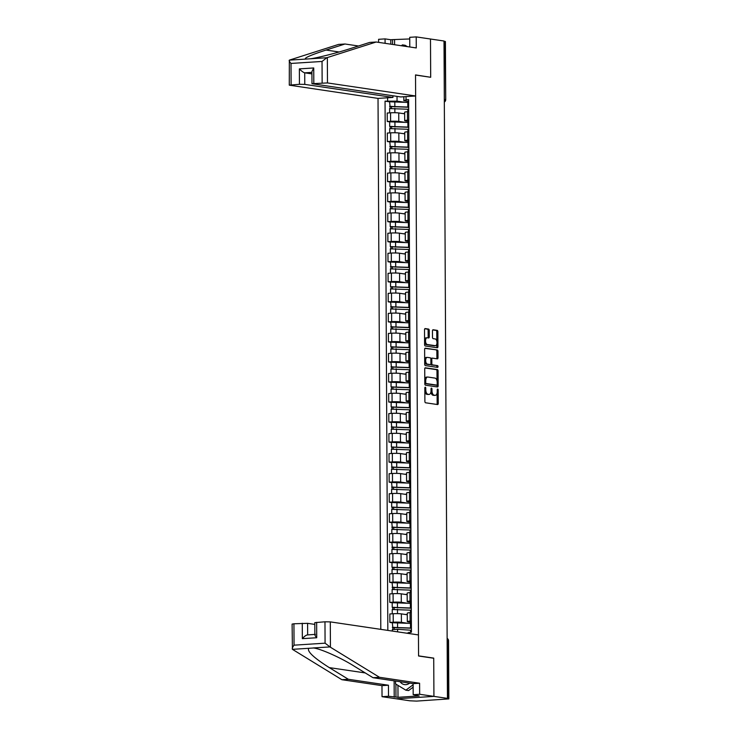 <?xml version="1.0" encoding="UTF-8"?>
<svg xmlns="http://www.w3.org/2000/svg" width="738" height="738" viewBox="0 0 738 738"><rect width="100%" height="100%" fill="white"/><g stroke="black" fill="none" stroke-linecap="round" stroke-linejoin="round"><path stroke-width="1.11" d="M425.291 387.21A0.886 0.461 86.3 0 0 424.83 388.022L424.894 401.417A1.264 0.664 86.3 0 0 425.577 402.782L437.579 404.553A1.264 0.664 86.3 0 0 437.652 404.562A1.264 0.664 86.3 0 0 438.243 403.391L438.169 389.996A0.886 0.461 86.3 0 0 437.237 389.858L437.247 391.592A4.05 2.122 86.3 0 1 435.374 395.319A4.05 2.122 86.3 0 1 435.134 395.31L434.129 395.162A4.05 2.122 86.3 0 1 431.979 390.817L431.97 389.083A0.886 0.461 86.3 0 0 431.029 388.944L431.038 390.679A4.05 2.122 86.3 0 1 429.165 394.406A4.05 2.122 86.3 0 1 428.926 394.396L427.929 394.249A4.05 2.122 86.3 0 1 425.771 389.895L425.761 388.16A0.886 0.461 86.3 0 0 425.291 387.21M429.23 330.44A1.264 0.664 86.3 0 0 428.557 329.083L425.18 328.585A1.264 0.664 86.3 0 0 425.106 328.585A1.264 0.664 86.3 0 0 424.525 329.748L424.599 344.618A1.264 0.664 86.3 0 0 425.272 345.984L437.283 347.764A1.264 0.664 86.3 0 0 437.357 347.764A1.264 0.664 86.3 0 0 437.948 346.602L437.865 331.722A1.264 0.664 86.3 0 0 437.191 330.366L433.123 329.757A1.264 0.664 86.3 0 0 433.049 329.757A1.264 0.664 86.3 0 0 432.459 330.919L432.496 337.284A1.264 0.664 86.3 0 0 433.169 338.65L435.189 338.945A3.386 1.771 86.3 0 1 436.988 342.395A3.386 1.771 86.3 0 1 435.42 345.698A3.386 1.771 86.3 0 1 435.226 345.688L427.32 344.517A3.386 1.771 86.3 0 1 425.522 341.076A3.386 1.771 86.3 0 1 427.081 337.764A3.386 1.771 86.3 0 1 427.284 337.773L428.603 337.967A1.264 0.664 86.3 0 0 428.677 337.976A1.264 0.664 86.3 0 0 429.258 336.805L429.23 330.44L428.132 330.513A1.264 0.664 86.3 0 0 427.459 329.157L424.802 328.761M397.948 685.362L398.003 697.299L419.175 695.952L413.179 694.689L413.123 683.646L373.022 677.705L353.963 666.027C340.762 657.715 320.643 648.739 313.521 647.992L292.423 649.339L292.1 624.099L293.936 623.776L294.047 645.169C292.497 647.189 291.953 648.582 292.423 649.339L341.869 679.698L381.98 685.639L382.035 696.681L396.306 698.794L433.926 696.386L433.723 658.111L418.566 655.87L415.522 75.045L430.688 77.287L430.485 39.013L444.008 41.014L447.449 698.388L446.352 698.462L448.464 698.775L448.16 640.584A2.583 2.186 -81.6 0 0 447.136 638.49M447.145 640.436L448.547 640.713L448.852 698.895L416.592 701.1L409.83 700.796L396.306 698.794L433.926 696.386L447.449 698.388M425.392 367.792A1.264 0.664 86.3 0 0 425.319 367.792A1.264 0.664 86.3 0 0 424.728 368.954L424.811 383.834A1.264 0.664 86.3 0 0 425.485 385.19L437.486 386.97A1.264 0.664 86.3 0 0 437.56 386.97A1.264 0.664 86.3 0 0 438.151 385.808L438.068 370.928A1.264 0.664 86.3 0 0 437.394 369.572L425.245 367.801M424.701 364.231L424.627 349.351A1.264 0.664 86.3 0 1 425.208 348.188A1.264 0.664 86.3 0 1 425.291 348.188L437.293 349.969A1.264 0.664 86.3 0 1 437.966 351.325L438.003 357.69A1.264 0.664 86.3 0 1 437.413 358.862A1.264 0.664 86.3 0 1 437.339 358.853L432.468 358.133A1.264 0.664 86.3 0 0 432.394 358.133A1.264 0.664 86.3 0 0 431.813 359.295L431.831 363.52A1.264 0.664 86.3 0 0 432.505 364.876L437.579 365.633A0.886 0.461 86.3 0 1 437.588 367.395L425.374 365.587A1.264 0.664 86.3 0 1 424.701 364.231M304.776 84.39L299.444 84.298L299.37 68.883C301.491 71.097 303.272 72.416 304.72 72.831L304.776 84.39L392.93 97.434L378.022 98.394L380.799 629.357M444.008 41.245L445.401 41.522L445.715 99.713L445.023 41.393M411.37 622.392L408.206 621.922A5.932 0.563 -0.3 0 1 407.311 621.627A5.932 0.563 -0.3 0 1 410.125 621.138L411.361 621.055M407.275 614.754L401.361 613.878A5.932 0.563 179.7 0 0 393.188 613.739L393.234 622.217A5.932 0.563 -0.3 0 1 401.407 622.355L406.5 623.112M393.234 622.217L389.885 622.429L392.302 622.789M411.315 612.577L410.079 612.66A5.932 0.563 179.7 0 0 407.275 613.149L407.311 621.627M393.188 613.739L389.849 613.951L389.885 622.429M411.269 602.356L408.096 601.885A5.932 0.563 -0.3 0 1 407.21 601.59A5.932 0.563 -0.3 0 1 410.014 601.101L411.26 601.018M392.201 602.752L389.784 602.393L393.133 602.18A5.932 0.563 -0.3 0 1 401.297 602.319L406.389 603.075M411.214 592.54L409.977 592.623A5.932 0.563 179.7 0 0 407.164 593.112L407.21 601.59M407.173 594.717L401.26 593.841A5.932 0.563 179.7 0 0 393.086 593.703L389.738 593.915L389.784 602.393M411.158 582.319L407.994 581.848A5.932 0.563 -0.3 0 1 407.108 581.553A5.932 0.563 -0.3 0 1 409.913 581.064L411.158 580.981M392.09 582.716L389.682 582.356L393.022 582.144A5.932 0.563 -0.3 0 1 401.195 582.282L406.287 583.038M411.112 572.504L409.867 572.587A5.932 0.563 179.7 0 0 407.062 573.075L407.108 581.553M407.072 574.681L401.149 573.804A5.932 0.563 179.7 0 0 392.976 573.666L389.636 573.878L389.682 582.356M411.057 562.282L407.893 561.812A5.932 0.563 -0.3 0 1 406.998 561.517A5.932 0.563 -0.3 0 1 409.811 561.028L411.048 560.945M391.989 562.679L389.572 562.319L392.92 562.107A5.932 0.563 -0.3 0 1 401.094 562.245L406.186 563.002M411.001 552.467L409.765 552.55A5.932 0.563 179.7 0 0 406.952 553.039L406.998 561.517M406.961 554.644L401.048 553.768A5.932 0.563 179.7 0 0 392.874 553.629L389.526 553.841L389.572 562.319M410.955 542.245L407.782 541.775A5.932 0.563 -0.3 0 1 406.896 541.48A5.932 0.563 -0.3 0 1 409.701 540.991L410.946 540.908M391.878 542.642L389.47 542.282L392.81 542.07A5.932 0.563 -0.3 0 1 400.983 542.209L406.075 542.965M410.9 532.43L409.655 532.513A5.932 0.563 179.7 0 0 406.85 533.002L406.896 541.48M406.859 534.607L400.937 533.731A5.932 0.563 179.7 0 0 392.773 533.592L389.424 533.805L389.47 542.282M410.845 522.2L407.68 521.738A5.932 0.563 -0.3 0 1 406.786 521.443A5.932 0.563 -0.3 0 1 409.599 520.945L410.835 520.871M391.777 522.605L389.36 522.246L392.708 522.034A5.932 0.563 -0.3 0 1 400.882 522.172L405.974 522.928M410.798 512.393L409.553 512.476A5.932 0.563 179.7 0 0 406.749 512.965L406.786 521.443M406.758 514.57L400.835 513.694A5.932 0.563 179.7 0 0 392.662 513.556L389.323 513.768L389.36 522.246M410.743 502.163L407.579 501.702A5.932 0.563 -0.3 0 1 406.684 501.406A5.932 0.563 -0.3 0 1 409.498 500.908L410.734 500.834M391.675 502.569L389.258 502.209L392.607 501.997A5.932 0.563 -0.3 0 1 400.78 502.135L405.863 502.892M410.688 492.357L409.452 492.43A5.932 0.563 179.7 0 0 406.638 492.929L406.684 501.406M406.647 494.534L400.734 493.657A5.932 0.563 179.7 0 0 392.561 493.519L389.212 493.731L389.258 502.209M410.632 482.126L407.468 481.665A5.932 0.563 -0.3 0 1 406.583 481.37A5.932 0.563 -0.3 0 1 409.387 480.872L410.632 480.798M391.564 482.532L389.157 482.172L392.496 481.96A5.932 0.563 -0.3 0 1 400.669 482.099L405.762 482.846M410.586 472.32L409.341 472.394A5.932 0.563 179.7 0 0 406.537 472.892L406.583 481.37M406.546 474.497L400.623 473.621A5.932 0.563 179.7 0 0 392.459 473.482L389.111 473.695L389.157 482.172M410.531 462.089L407.367 461.628A5.932 0.563 -0.3 0 1 406.472 461.333A5.932 0.563 -0.3 0 1 409.286 460.835L410.522 460.761M391.463 462.486L389.046 462.136L392.395 461.923A5.932 0.563 -0.3 0 1 400.568 462.062L405.66 462.809M410.476 452.283L409.239 452.357A5.932 0.563 179.7 0 0 406.435 452.855L406.472 461.333M406.435 454.46L400.522 453.584A5.932 0.563 179.7 0 0 392.348 453.446L389.009 453.658L389.046 462.136M410.429 442.053L407.256 441.582A5.932 0.563 -0.3 0 1 406.37 441.296A5.932 0.563 -0.3 0 1 409.175 440.798L410.42 440.724M391.361 442.449L388.944 442.099L392.293 441.887A5.932 0.563 -0.3 0 1 400.457 442.025L405.549 442.772M410.374 432.247L409.138 432.32A5.932 0.563 179.7 0 0 406.324 432.819L406.37 441.296M406.334 434.424L400.42 433.547A5.932 0.563 179.7 0 0 392.247 433.409L388.898 433.621L388.944 442.099M410.319 422.016L407.155 421.546A5.932 0.563 -0.3 0 1 406.269 421.26A5.932 0.563 -0.3 0 1 409.073 420.761L410.319 420.688M391.251 422.413L388.843 422.062L392.182 421.841A5.932 0.563 -0.3 0 1 400.356 421.988L405.448 422.736M410.273 412.21L409.027 412.284A5.932 0.563 179.7 0 0 406.223 412.782L406.269 421.26M406.232 414.387L400.31 413.511A5.932 0.563 179.7 0 0 392.136 413.372L388.797 413.584L388.843 422.062M410.217 401.979L407.053 401.509A5.932 0.563 -0.3 0 1 406.158 401.223A5.932 0.563 -0.3 0 1 408.972 400.725L410.208 400.651M391.149 402.376L388.732 402.026L392.081 401.804A5.932 0.563 -0.3 0 1 400.254 401.952L405.346 402.699M410.162 392.173L408.926 392.247A5.932 0.563 179.7 0 0 406.112 392.745L406.158 401.223M406.121 394.35L400.208 393.474A5.932 0.563 179.7 0 0 392.035 393.326L388.686 393.548L388.732 402.026M410.116 381.943L406.942 381.472A5.932 0.563 -0.3 0 1 406.057 381.186A5.932 0.563 -0.3 0 1 408.861 380.688L410.107 380.614M391.039 382.339L388.631 381.989L391.97 381.767A5.932 0.563 -0.3 0 1 400.144 381.906L405.236 382.662M410.06 372.136L408.824 372.21A5.932 0.563 179.7 0 0 406.011 372.708L406.057 381.186M406.02 374.304L400.097 373.437A5.932 0.563 179.7 0 0 391.933 373.29L388.585 373.511L388.631 381.989M410.005 361.906L406.841 361.435A5.932 0.563 -0.3 0 1 405.946 361.15A5.932 0.563 -0.3 0 1 408.76 360.651L409.996 360.568M390.937 362.303L388.529 361.952L391.869 361.731A5.932 0.563 -0.3 0 1 400.042 361.869L405.134 362.626M409.959 352.1L408.714 352.174A5.932 0.563 179.7 0 0 405.909 352.672L405.946 361.15M405.918 354.268L399.996 353.391A5.932 0.563 179.7 0 0 391.823 353.253L388.483 353.474L388.529 361.952M409.904 341.869L406.739 341.399A5.932 0.563 -0.3 0 1 405.845 341.113A5.932 0.563 -0.3 0 1 408.658 340.615L409.894 340.532M390.836 342.266L388.419 341.906L391.767 341.694A5.932 0.563 -0.3 0 1 399.941 341.832L405.024 342.589M409.848 332.054L408.612 332.137A5.932 0.563 179.7 0 0 405.799 332.635L405.845 341.113M405.808 334.231L399.895 333.355A5.932 0.563 179.7 0 0 391.721 333.216L388.373 333.438L388.419 341.906M409.793 321.833L406.629 321.362A5.932 0.563 -0.3 0 1 405.743 321.067A5.932 0.563 -0.3 0 1 408.548 320.578L409.793 320.495M390.725 322.229L388.317 321.869L391.657 321.657A5.932 0.563 -0.3 0 1 399.83 321.796L404.922 322.552M409.747 312.017L408.501 312.1A5.932 0.563 179.7 0 0 405.697 312.598L405.743 321.067M405.706 314.194L399.784 313.318A5.932 0.563 179.7 0 0 391.62 313.18L388.271 313.392L388.317 321.869M409.691 301.796L406.527 301.325A5.932 0.563 -0.3 0 1 405.632 301.03A5.932 0.563 -0.3 0 1 408.446 300.541L409.682 300.458M390.623 302.193L388.206 301.833L391.555 301.621A5.932 0.563 -0.3 0 1 399.728 301.759L404.821 302.515M409.636 291.98L408.4 292.064A5.932 0.563 179.7 0 0 405.596 292.552L405.632 301.03M405.596 294.158L399.682 293.281A5.932 0.563 179.7 0 0 391.509 293.143L388.17 293.355L388.206 301.833M409.59 281.759L406.426 281.289A5.932 0.563 -0.3 0 1 405.531 280.994A5.932 0.563 -0.3 0 1 408.335 280.505L409.581 280.422M390.522 282.156L388.105 281.796L391.454 281.584A5.932 0.563 -0.3 0 1 399.618 281.722L404.71 282.479M409.535 271.944L408.298 272.027A5.932 0.563 179.7 0 0 405.485 272.516L405.531 280.994M405.494 274.121L399.581 273.244A5.932 0.563 179.7 0 0 391.408 273.106L388.059 273.318L388.105 281.796M409.479 261.722L406.315 261.252A5.932 0.563 -0.3 0 1 405.43 260.957A5.932 0.563 -0.3 0 1 408.234 260.468L409.479 260.385M390.411 262.119L388.004 261.759L391.343 261.547A5.932 0.563 -0.3 0 1 399.516 261.686L404.608 262.442M409.433 251.907L408.188 251.99A5.932 0.563 179.7 0 0 405.383 252.479L405.43 260.957M405.393 254.084L399.47 253.208A5.932 0.563 179.7 0 0 391.297 253.069L387.957 253.282L388.004 261.759M409.378 241.686L406.214 241.215A5.932 0.563 -0.3 0 1 405.319 240.92A5.932 0.563 -0.3 0 1 408.132 240.431L409.369 240.348M390.31 242.082L387.893 241.723L391.241 241.511A5.932 0.563 -0.3 0 1 399.415 241.649L404.507 242.405M409.322 231.87L408.086 231.953A5.932 0.563 179.7 0 0 405.273 232.442L405.319 240.92M405.282 234.047L399.369 233.171A5.932 0.563 179.7 0 0 391.195 233.033L387.847 233.245L387.893 241.723M409.276 221.649L406.103 221.179A5.932 0.563 -0.3 0 1 405.217 220.883A5.932 0.563 -0.3 0 1 408.022 220.394L409.267 220.311M390.199 222.046L387.791 221.686L391.131 221.474A5.932 0.563 -0.3 0 1 399.304 221.612L404.396 222.369M409.221 211.834L407.985 211.917A5.932 0.563 179.7 0 0 405.171 212.406L405.217 220.883M405.18 214.011L399.258 213.134A5.932 0.563 179.7 0 0 391.094 212.996L387.745 213.208L387.791 221.686M409.166 201.612L406.001 201.142A5.932 0.563 -0.3 0 1 405.116 200.847A5.932 0.563 -0.3 0 1 407.92 200.358L409.156 200.275M390.098 202.009L387.69 201.649L391.029 201.437A5.932 0.563 -0.3 0 1 399.203 201.575L404.295 202.332M409.12 191.797L407.874 191.88A5.932 0.563 179.7 0 0 405.07 192.369L405.116 200.847M405.079 193.974L399.157 193.098A5.932 0.563 179.7 0 0 390.983 192.959L387.644 193.172L387.69 201.649M409.064 181.576L405.9 181.105A5.932 0.563 -0.3 0 1 405.005 180.81A5.932 0.563 -0.3 0 1 407.819 180.321L409.055 180.238M389.996 181.972L387.579 181.613L390.928 181.4A5.932 0.563 -0.3 0 1 399.101 181.539L404.184 182.295M409.009 171.76L407.773 171.843A5.932 0.563 179.7 0 0 404.959 172.332L405.005 180.81M404.968 173.937L399.055 173.061A5.932 0.563 179.7 0 0 390.882 172.923L387.533 173.135L387.579 181.613M408.953 161.53L405.789 161.069A5.932 0.563 -0.3 0 1 404.904 160.773A5.932 0.563 -0.3 0 1 407.708 160.284L408.953 160.201M389.885 161.936L387.478 161.576L390.817 161.364A5.932 0.563 -0.3 0 1 398.99 161.502L404.083 162.259M408.907 151.724L407.662 151.807A5.932 0.563 179.7 0 0 404.858 152.296L404.904 160.773M404.867 153.901L398.944 153.024A5.932 0.563 179.7 0 0 390.78 152.886L387.432 153.098L387.478 161.576M408.852 141.493L405.688 141.032A5.932 0.563 -0.3 0 1 404.793 140.737A5.932 0.563 -0.3 0 1 407.607 140.238L408.843 140.165M389.784 141.899L387.367 141.539L390.716 141.327A5.932 0.563 -0.3 0 1 398.889 141.465L403.981 142.222M408.797 131.687L407.56 131.77A5.932 0.563 179.7 0 0 404.756 132.259L404.793 140.737M404.756 133.864L398.843 132.988A5.932 0.563 179.7 0 0 390.67 132.849L387.33 133.061L387.367 141.539M408.751 121.456L405.586 120.995A5.932 0.563 -0.3 0 1 404.692 120.7A5.932 0.563 -0.3 0 1 407.496 120.202L408.741 120.128M389.682 121.862L387.266 121.502L390.614 121.29A5.932 0.563 -0.3 0 1 398.778 121.429L403.87 122.176M408.695 111.65L407.459 111.724A5.932 0.563 179.7 0 0 404.645 112.222L404.692 120.7M404.655 113.827L398.741 112.951A5.932 0.563 179.7 0 0 390.568 112.813L387.219 113.025L387.266 121.502M397.026 96.392L397.044 101.152L385.051 101.152L387.828 630.4M387.635 100.986L387.616 97.776M406.038 96.595L406.057 99.805L403.843 100.709L403.824 96.733M406.739 633.195L411.426 632.171L408.631 99.639L406.057 99.805M408.843 632.337L408.852 633.508M433.723 658.111L433.123 658.148M408.64 101.42L403.843 100.709M397.044 101.152L403.769 102.139M389.572 101.826L385.051 101.152M424.848 391.537A4.05 2.122 86.3 0 0 426.832 394.313L427.929 394.249M428.308 394.433A4.05 2.122 86.3 0 1 428.068 394.479A4.05 2.122 86.3 0 1 427.828 394.461L426.832 394.313M430.946 391.878A4.05 2.122 86.3 0 0 433.04 395.236L434.129 395.162M434.507 395.356A4.05 2.122 86.3 0 1 434.276 395.393A4.05 2.122 86.3 0 1 434.036 395.384L433.04 395.236M436.868 404.452A1.264 0.664 86.3 0 0 437.145 403.465L437.09 393.123M437.025 380.882L436.979 371.002A1.264 0.664 86.3 0 0 436.306 369.646L425.005 367.967M436.776 386.86A1.264 0.664 86.3 0 0 437.053 385.882L437.053 384.932M425.734 382.588A0.886 0.461 86.3 0 0 426.204 383.539L436.748 385.098A0.886 0.461 86.3 0 0 437.21 384.286L437.2 382.45A4.05 2.122 86.3 0 0 435.042 378.105L427.837 377.035A4.05 2.122 86.3 0 0 427.597 377.026A4.05 2.122 86.3 0 0 425.725 380.753L425.734 382.588L424.802 382.644M424.802 383.354A0.886 0.461 86.3 0 0 425.106 383.603L426.204 383.539M435.752 385.162A0.886 0.461 86.3 0 1 435.651 385.162L425.106 383.603M426.739 377.109A4.05 2.122 86.3 0 0 426.499 377.1A4.05 2.122 86.3 0 0 424.784 379.304M424.904 348.364L437.293 349.969M436.628 358.751A1.264 0.664 86.3 0 0 436.905 357.764L436.868 351.399A1.264 0.664 86.3 0 0 436.195 350.033M432.32 358.142L431.379 358.207A1.264 0.664 86.3 0 0 431.296 358.198A1.264 0.664 86.3 0 0 430.826 358.677M430.789 364.074A1.264 0.664 86.3 0 0 431.407 364.95L437.579 365.633M436.804 367.275A0.886 0.461 86.3 0 0 436.481 365.697M427.422 357.386A3.386 1.771 86.3 0 0 427.219 357.376A3.386 1.771 86.3 0 0 425.651 360.679A3.386 1.771 86.3 0 0 427.45 364.129L430.236 364.544A1.264 0.664 86.3 0 0 430.309 364.544A1.264 0.664 86.3 0 0 430.9 363.382L430.881 359.157A1.264 0.664 86.3 0 0 430.208 357.801L427.422 357.386M426.324 357.46A3.386 1.771 86.3 0 0 426.121 357.45A3.386 1.771 86.3 0 0 424.682 359.314M424.691 361.851A3.386 1.771 86.3 0 0 426.361 364.203L427.45 364.129M429.285 364.6A1.264 0.664 86.3 0 1 429.221 364.618A1.264 0.664 86.3 0 1 429.138 364.609L426.361 364.203M427.892 337.866A1.264 0.664 86.3 0 0 428.16 336.879L428.132 330.513M426.186 337.847A3.386 1.771 86.3 0 0 425.983 337.838A3.386 1.771 86.3 0 0 424.571 339.563M424.59 342.395A3.386 1.771 86.3 0 0 426.223 344.591L427.32 344.517M434.525 345.735A3.386 1.771 86.3 0 1 434.322 345.771A3.386 1.771 86.3 0 1 434.129 345.762L426.223 344.591M436.822 341.15L436.767 331.796A1.264 0.664 86.3 0 0 436.093 330.43L432.736 329.932M436.573 347.653A1.264 0.664 86.3 0 0 436.85 346.666L436.831 343.973M411.398 628.785L411.407 628.785A6.061 0.572 179.7 0 0 411.407 628.776L411.389 628.389A6.061 0.572 179.7 0 0 409.479 628.149L392.81 627.521L392.302 622.743L410.503 623.398A7.74 0.738 179.7 0 1 411.38 623.472M411.398 628.093A7.74 0.738 179.7 0 0 410.531 628.02L392.33 627.365M394.249 629.256L394.23 627.282M411.407 630.27A7.74 0.738 179.7 0 0 410.54 630.206L397.579 629.283L392.339 629.551L392.348 631.064M392.819 629.385L392.81 627.521M411.287 608.749L411.297 608.749A6.061 0.572 179.7 0 0 411.297 608.739L411.287 608.352A6.061 0.572 179.7 0 0 409.378 608.112L392.708 607.485L392.219 607.328L392.201 602.706L410.402 603.361A7.74 0.738 179.7 0 1 411.269 603.426M411.297 608.057A7.74 0.738 179.7 0 0 410.42 607.983L392.219 607.328M394.138 609.219L394.129 607.245M411.306 610.234A7.74 0.738 179.7 0 0 410.439 610.169L392.229 609.514L392.256 613.804M407.275 614.56L404.784 614.385M392.717 609.348L392.708 607.485M411.186 588.712L411.195 588.712A6.061 0.572 179.7 0 0 411.195 588.703L411.186 588.315A6.061 0.572 179.7 0 0 409.267 588.075L392.598 587.448L392.09 582.669L410.291 583.324A7.74 0.738 179.7 0 1 411.167 583.389M411.186 588.02A7.74 0.738 179.7 0 0 410.319 587.946L392.118 587.291M394.037 589.182L394.027 587.208M411.204 590.197A7.74 0.738 179.7 0 0 410.328 590.123L392.127 589.477L392.146 593.758M407.173 594.524L404.682 594.348M392.607 589.311L392.598 587.448M330.43 647.235L325.08 643.176L324.969 621.793L330.301 621.885L330.43 647.235L379.489 677.29L419.59 683.231L419.654 694.274L433.926 696.386L433.723 658.241L418.566 655.999L418.455 634.929L330.301 621.885M373.022 677.705L379.489 677.29M413.179 694.689L419.654 694.274M413.123 683.646L419.59 683.231M293.936 623.776L307.598 623.333L307.663 634.874M314.812 624.403L307.598 623.333M398.003 697.299L388.502 696.266L382.035 696.681M381.98 685.639L388.446 685.224L388.502 696.266M341.869 679.698L348.345 679.283L388.446 685.224M308.752 648.296C306.87 651.313 313.724 657.752 329.286 667.613L348.345 679.283M314.868 634.781L314.803 622.651L324.969 621.793M394.212 697.115L394.129 680.833M329.849 646.94L313.253 647.946M395.9 684.117L395.965 697.004M316.639 622.328L316.722 637.743L302.349 638.656C304.453 636.23 306.224 634.975 307.663 634.901L314.868 634.412M316.722 637.743C314.849 635.566 314.425 634.449 315.449 634.394M358.493 45.996L345.015 44.003L338.548 44.418L289.342 60.138L289.278 85.156L378.022 98.394M345.015 44.003L326.048 50.055C310.56 55.11 303.77 58.127 305.661 59.095L305.772 59.105M390.799 44.179L390.771 39.741L385.061 38.893L385.088 43.33M385.061 38.893L378.594 39.308L378.603 42.37M415.632 95.986L327.478 82.933L311.98 83.698L400.716 96.936L415.632 95.986L415.522 74.916L430.079 77.195M409.747 38.957L392.524 39.631L392.551 44.437M322.146 82.84L322.036 61.457L326.768 57.739L376.168 42.011L416.269 47.942L416.214 36.9L409.738 37.315L409.793 46.983M416.214 36.9L430.485 39.013L430.678 77.158M390.771 39.741L392.524 39.631M376.168 42.011L369.692 42.426L350.725 48.477C337.598 52.749 317.552 57.878 310.44 58.782L326.768 57.739M299.444 84.298L289.278 85.156M392.92 95.783L392.93 97.434M311.925 72.37L304.72 72.831L311.934 73.892M322.036 61.457L291.003 63.44C289.425 61.651 288.872 60.544 289.342 60.138L310.44 58.782M394.562 39.926L394.59 44.741M311.98 83.698L311.916 71.558L313.733 67.961L313.816 83.376M400.107 681.718A8.386 7.103 -81.6 0 0 405.808 684.661A8.386 7.103 -81.6 0 0 409.618 683.12M413.142 687.179L408.557 690.583L405.845 690.178L395.55 683.905L395.531 681.036M413.132 684.772L405.845 690.178M401.324 45.738L402.459 44.889L405.18 45.295L407.376 46.632M402.459 44.889L404.655 46.226M411.084 568.675L411.094 568.675A6.061 0.572 179.7 0 1 411.084 568.675L411.075 568.278A6.061 0.572 179.7 0 0 409.166 568.039L392.496 567.411L392.007 567.254L391.989 562.633L410.19 563.279A7.74 0.738 179.7 0 1 411.057 563.352M411.084 567.983A7.74 0.738 179.7 0 0 410.217 567.909L392.007 567.254M393.926 569.146L393.917 567.171M411.094 570.16A7.74 0.738 179.7 0 0 410.227 570.087L392.026 569.441L392.044 573.721M407.072 574.487L404.581 574.312M392.505 569.275L392.496 567.411M410.974 548.629L410.983 548.629A6.061 0.572 179.7 0 0 410.983 548.629L410.974 548.242A6.061 0.572 179.7 0 0 409.064 548.002L392.385 547.375L391.878 542.596L410.088 543.242A7.74 0.738 179.7 0 1 410.955 543.316M410.983 547.947A7.74 0.738 179.7 0 0 410.107 547.873L391.906 547.218M393.824 549.109L393.815 547.126M410.992 550.124A7.74 0.738 179.7 0 0 410.116 550.05L391.915 549.404L391.943 553.685M406.961 554.45L404.47 554.275M392.404 549.238L392.385 547.375M410.872 528.592L410.881 528.592A6.061 0.572 179.7 0 0 410.881 528.592L410.872 528.205A6.061 0.572 179.7 0 0 408.953 527.965L392.284 527.338L391.777 522.559L409.977 523.205A7.74 0.738 179.7 0 1 410.854 523.279M410.872 527.91A7.74 0.738 179.7 0 0 410.005 527.836L391.804 527.181M393.723 529.072L393.714 527.089M410.891 530.087A7.74 0.738 179.7 0 0 410.014 530.013L391.813 529.367L391.832 533.648M406.859 534.413L404.369 534.238M392.293 529.201L392.284 527.338M410.771 508.168A6.061 0.572 179.7 0 0 408.852 507.928L392.182 507.301L391.694 507.144L391.675 502.523L409.876 503.168A7.74 0.738 179.7 0 1 410.743 503.242M410.771 507.864A7.74 0.738 179.7 0 0 409.894 507.799L391.694 507.144M393.612 509.035L393.603 507.052M410.78 510.05A7.74 0.738 179.7 0 0 409.913 509.976L391.712 509.331L391.73 513.611M406.749 514.377L404.267 514.202M392.192 509.165L392.182 507.301M410.66 488.519L410.669 488.519A6.061 0.572 179.7 0 0 410.669 488.519L410.66 488.132A6.061 0.572 179.7 0 0 408.741 487.892L392.072 487.265L391.564 482.486L409.765 483.132A7.74 0.738 179.7 0 1 410.642 483.205M410.669 487.827A7.74 0.738 179.7 0 0 409.793 487.753L391.592 487.108M393.511 488.999L393.502 487.015M410.679 490.014A7.74 0.738 179.7 0 0 409.802 489.94L391.601 489.285L391.629 493.574M406.647 494.34L404.156 494.165M392.081 489.128L392.072 487.265M410.559 468.482L410.568 468.482A6.061 0.572 179.7 0 0 410.568 468.482L410.549 468.095A6.061 0.572 179.7 0 0 408.64 467.846L391.97 467.228L391.463 462.44L409.664 463.095A7.74 0.738 179.7 0 1 410.54 463.169M410.559 467.791A7.74 0.738 179.7 0 0 409.691 467.717L391.491 467.071M393.409 468.962L393.391 466.979M410.568 469.977A7.74 0.738 179.7 0 0 409.701 469.903L391.5 469.248L391.518 473.538M406.546 474.303L404.055 474.128M391.979 469.091L391.97 467.228M410.448 448.446L410.457 448.446A6.061 0.572 179.7 0 0 410.457 448.446L410.448 448.058A6.061 0.572 179.7 0 0 408.538 447.809L391.869 447.191L391.38 447.034L391.361 442.403L409.562 443.058A7.74 0.738 179.7 0 1 410.429 443.132M410.457 447.754A7.74 0.738 179.7 0 0 409.581 447.68L391.38 447.034M393.299 448.925L393.289 446.942M410.466 449.94A7.74 0.738 179.7 0 0 409.599 449.866L391.389 449.211L391.417 453.501M406.435 454.267L403.944 454.091M391.878 449.055L391.869 447.191M410.356 428.022A6.061 0.572 179.7 0 0 408.428 427.772L391.758 427.154L391.251 422.367L409.452 423.022A7.74 0.738 179.7 0 1 410.328 423.095M410.356 427.717A7.74 0.738 179.7 0 0 409.479 427.643L391.278 426.998M393.197 428.889L393.188 426.905M410.365 429.903A7.74 0.738 179.7 0 0 409.489 429.83L391.288 429.175L391.306 433.464M406.334 434.23L403.843 434.055M391.767 429.018L391.758 427.154M410.245 408.372L410.254 408.372A6.061 0.572 179.7 0 0 410.254 408.372L410.236 407.985A6.061 0.572 179.7 0 0 408.326 407.736L391.657 407.118L391.168 406.961L391.149 402.33L409.35 402.985A7.74 0.738 179.7 0 1 410.227 403.059M410.245 407.68A7.74 0.738 179.7 0 0 409.378 407.607L391.168 406.961M393.086 408.852L393.077 406.869M410.254 409.867A7.74 0.738 179.7 0 0 409.387 409.793L391.186 409.138L391.205 413.428M406.232 414.193L403.741 414.018M391.666 408.981L391.657 407.118M410.134 388.336L410.144 388.336A6.061 0.572 179.7 0 0 410.144 388.336L410.134 387.948A6.061 0.572 179.7 0 0 408.225 387.699L391.555 387.081L391.066 386.924L391.039 382.293L409.249 382.948A7.74 0.738 179.7 0 1 410.116 383.022M410.144 387.644A7.74 0.738 179.7 0 0 409.267 387.57L391.066 386.924M392.985 388.815L392.976 386.832M410.153 389.83A7.74 0.738 179.7 0 0 409.276 389.756L391.075 389.101L391.103 393.391M406.121 394.157L403.631 393.981M391.564 388.935L391.555 387.081M410.033 368.299L410.042 368.299A6.061 0.572 179.7 0 0 410.042 368.299L410.033 367.911A6.061 0.572 179.7 0 0 408.114 367.662L391.444 367.044L390.937 362.257L409.138 362.911A7.74 0.738 179.7 0 1 410.014 362.985M410.033 367.607A7.74 0.738 179.7 0 0 409.166 367.533L390.965 366.878M392.884 368.779L392.874 366.795M410.051 369.793A7.74 0.738 179.7 0 0 409.175 369.72L390.974 369.065L390.992 373.354M406.02 374.12L403.529 373.945M391.454 368.899L391.444 367.044M409.922 348.262L409.931 348.262A6.061 0.572 179.7 0 0 409.931 348.262L409.922 347.875A6.061 0.572 179.7 0 0 408.013 347.626L391.343 347.008L390.854 346.842L390.836 342.22L409.036 342.875A7.74 0.738 179.7 0 1 409.904 342.949M409.931 347.57A7.74 0.738 179.7 0 0 409.055 347.497L390.854 346.842M392.773 348.742L392.764 346.759M409.941 349.757A7.74 0.738 179.7 0 0 409.073 349.683L390.872 349.028L390.891 353.317M405.909 354.083L403.428 353.899M391.352 348.862L391.343 347.008M409.821 328.226L409.83 328.226A6.061 0.572 179.7 0 0 409.83 328.226L409.821 327.838A6.061 0.572 179.7 0 0 407.902 327.589L391.232 326.971L390.725 322.183L408.926 322.838A7.74 0.738 179.7 0 1 409.802 322.912M409.83 327.534A7.74 0.738 179.7 0 0 408.953 327.46L390.753 326.805M392.671 328.705L392.662 326.722M409.839 329.72A7.74 0.738 179.7 0 0 408.963 329.646L390.762 328.991L390.789 333.281M405.808 334.046L403.317 333.862M391.241 328.825L391.232 326.971M409.719 308.189L409.728 308.189A6.061 0.572 179.7 0 0 409.728 308.189L409.71 307.801A6.061 0.572 179.7 0 0 407.8 307.552L391.131 306.925L390.623 302.146L408.824 302.801A7.74 0.738 179.7 0 1 409.701 302.875M409.719 307.497A7.74 0.738 179.7 0 0 408.852 307.423L390.651 306.768M392.57 308.668L392.551 306.685M409.738 309.683A7.74 0.738 179.7 0 0 408.861 309.609L390.66 308.954L390.679 313.244M405.706 314.001L403.216 313.825M391.14 308.788L391.131 306.925M409.618 287.765A6.061 0.572 179.7 0 0 407.699 287.516L391.029 286.888L390.54 286.731L390.522 282.11L408.723 282.765A7.74 0.738 179.7 0 1 409.59 282.839M409.618 287.46A7.74 0.738 179.7 0 0 408.741 287.386L390.54 286.731M392.459 288.632L392.45 286.648M409.627 289.647A7.74 0.738 179.7 0 0 408.76 289.573L390.55 288.918L390.577 293.207M405.596 293.964L403.105 293.789M391.039 288.752L391.029 286.888M409.507 268.115L409.516 268.115A6.061 0.572 179.7 0 0 409.516 268.106L409.507 267.719A6.061 0.572 179.7 0 0 407.588 267.479L390.919 266.852L390.411 262.073L408.612 262.728A7.74 0.738 179.7 0 1 409.489 262.802M409.516 267.424A7.74 0.738 179.7 0 0 408.64 267.35L390.439 266.695M392.358 268.586L392.348 266.612M409.525 269.601A7.74 0.738 179.7 0 0 408.649 269.536L390.448 268.881L390.467 273.171M405.494 273.927L403.003 273.752M390.928 268.715L390.919 266.852M409.406 248.079L409.415 248.079A6.061 0.572 179.7 0 0 409.415 248.069L409.396 247.682A6.061 0.572 179.7 0 0 407.487 247.442L390.817 246.815L390.328 246.658L390.31 242.036L408.511 242.691A7.74 0.738 179.7 0 1 409.387 242.756M409.406 247.387A7.74 0.738 179.7 0 0 408.538 247.313L390.328 246.658M392.247 248.549L392.238 246.575M409.415 249.564A7.74 0.738 179.7 0 0 408.548 249.499L390.347 248.844L390.365 253.134M405.393 253.89L402.902 253.715M390.826 248.678L390.817 246.815M409.304 227.655A6.061 0.572 179.7 0 0 407.385 227.405L390.716 226.778L390.227 226.621L390.199 222L408.409 222.655A7.74 0.738 179.7 0 1 409.276 222.719M409.304 227.35A7.74 0.738 179.7 0 0 408.428 227.276L390.227 226.621M392.146 228.512L392.136 226.538M409.313 229.527A7.74 0.738 179.7 0 0 408.437 229.453L390.236 228.808L390.264 233.097M405.282 233.854L402.791 233.678M390.725 228.642L390.716 226.778M409.203 207.609A6.061 0.572 179.7 0 0 407.275 207.369L390.605 206.741L390.098 201.963L408.298 202.609A7.74 0.738 179.7 0 1 409.175 202.682M409.193 207.313A7.74 0.738 179.7 0 0 408.326 207.24L390.125 206.585M392.044 208.476L392.035 206.502M409.212 209.491A7.74 0.738 179.7 0 0 408.335 209.417L390.134 208.771L390.153 213.051M405.18 213.817L402.69 213.642M390.614 208.605L390.605 206.741M409.083 187.959L409.092 187.969A6.061 0.572 179.7 0 0 409.092 187.959L409.083 187.572A6.061 0.572 179.7 0 0 407.173 187.332L390.503 186.705L390.015 186.548L389.996 181.926L408.197 182.572A7.74 0.738 179.7 0 1 409.064 182.646M409.092 187.277A7.74 0.738 179.7 0 0 408.225 187.203L390.015 186.548M391.933 188.439L391.924 186.456M409.101 189.454A7.74 0.738 179.7 0 0 408.234 189.38L390.033 188.734L390.051 193.015M405.07 193.78L402.588 193.605M390.513 188.568L390.503 186.705M408.981 167.923L408.99 167.923A6.061 0.572 179.7 0 0 408.99 167.923L408.981 167.535A6.061 0.572 179.7 0 0 407.062 167.295L390.393 166.668L389.885 161.89L408.096 162.535A7.74 0.738 179.7 0 1 408.963 162.609M408.99 167.24A7.74 0.738 179.7 0 0 408.114 167.166L389.913 166.511M391.832 168.402L391.823 166.419M409 169.417A7.74 0.738 179.7 0 0 408.123 169.343L389.922 168.698L389.95 172.978M404.968 173.744L402.478 173.568M390.402 168.532L390.393 166.668M408.88 147.499A6.061 0.572 179.7 0 0 406.961 147.259L390.291 146.631L389.784 141.853L407.985 142.499A7.74 0.738 179.7 0 1 408.861 142.572M408.88 147.194A7.74 0.738 179.7 0 0 408.013 147.13L389.812 146.475M391.73 148.366L391.721 146.382M408.898 149.38A7.74 0.738 179.7 0 0 408.022 149.307L389.821 148.661L389.839 152.941M404.867 153.707L402.376 153.532M390.301 148.495L390.291 146.631M408.769 127.849L408.778 127.849A6.061 0.572 179.7 0 0 408.778 127.849L408.769 127.462A6.061 0.572 179.7 0 0 406.859 127.222L390.19 126.595L389.701 126.438L389.682 121.816L407.883 122.462A7.74 0.738 179.7 0 1 408.751 122.536M408.778 127.157A7.74 0.738 179.7 0 0 407.902 127.084L389.701 126.438M391.62 128.329L391.61 126.346M408.787 129.344A7.74 0.738 179.7 0 0 407.92 129.27L389.71 128.624L389.738 132.905M404.756 133.67L402.265 133.495M390.199 128.458L390.19 126.595M408.668 107.813L408.677 107.813A6.061 0.572 179.7 0 0 408.677 107.813L408.668 107.425A6.061 0.572 179.7 0 0 406.749 107.185L390.079 106.558L389.572 101.779L407.773 102.425A7.74 0.738 179.7 0 1 408.649 102.499M408.677 107.121A7.74 0.738 179.7 0 0 407.8 107.047L389.599 106.401M391.518 108.292L391.509 106.309M408.686 109.307A7.74 0.738 179.7 0 0 407.81 109.233L389.609 108.578L389.636 112.868M404.655 113.634L402.164 113.458M390.088 108.421L390.079 106.558M390.67 132.849L390.716 141.327M390.78 152.886L390.817 161.364M390.882 172.923L390.928 181.4M390.983 192.959L391.029 201.437M391.094 212.996L391.131 221.474M391.195 233.033L391.241 241.511M391.297 253.069L391.343 261.547M391.408 273.106L391.454 281.584M391.509 293.143L391.555 301.621M391.62 313.18L391.657 321.657M391.721 333.216L391.767 341.694M391.823 353.253L391.869 361.731M391.933 373.29L391.97 381.767M392.035 393.326L392.081 401.804M392.136 413.372L392.182 421.841M392.247 433.409L392.293 441.887M392.348 453.446L392.395 461.923M392.459 473.482L392.496 481.96M392.561 493.519L392.607 501.997M392.662 513.556L392.708 522.034M392.773 533.592L392.81 542.07M392.874 553.629L392.92 562.107M392.976 573.666L393.022 582.144M393.086 593.703L393.133 602.18M390.568 112.813L390.614 121.29M398.741 112.951L398.778 121.429M398.843 132.988L398.889 141.465M407.56 131.77L407.607 140.238M398.944 153.024L398.99 161.502M407.662 151.807L407.708 160.284M399.055 173.061L399.101 181.539M407.773 171.843L407.819 180.321M399.157 193.098L399.203 201.575M407.874 191.88L407.92 200.358M399.258 213.134L399.304 221.612M407.985 211.917L408.022 220.394M399.369 233.171L399.415 241.649M408.086 231.953L408.132 240.431M399.47 253.208L399.516 261.686M408.188 251.99L408.234 260.468M399.581 273.244L399.618 281.722M408.298 272.027L408.335 280.505M399.682 293.281L399.728 301.759M408.4 292.064L408.446 300.541M399.784 313.318L399.83 321.796M408.501 312.1L408.548 320.578M399.895 333.355L399.941 341.832M408.612 332.137L408.658 340.615M399.996 353.391L400.042 361.869M408.714 352.174L408.76 360.651M400.097 373.437L400.144 381.906M408.824 372.21L408.861 380.688M400.208 393.474L400.254 401.952M408.926 392.247L408.972 400.725M400.31 413.511L400.356 421.988M409.027 412.284L409.073 420.761M400.42 433.547L400.457 442.025M409.138 432.32L409.175 440.798M400.522 453.584L400.568 462.062M409.239 452.357L409.286 460.835M400.623 473.621L400.669 482.099M409.341 472.394L409.387 480.872M400.734 493.657L400.78 502.135M409.452 492.43L409.498 500.908M400.835 513.694L400.882 522.172M409.553 512.476L409.599 520.945M400.937 533.731L400.983 542.209M409.655 532.513L409.701 540.991M401.048 553.768L401.094 562.245M409.765 552.55L409.811 561.028M401.149 573.804L401.195 582.282M409.867 572.587L409.913 581.064M401.26 593.841L401.297 602.319M409.977 592.623L410.014 601.101M401.361 613.878L401.407 622.355M410.079 612.66L410.125 621.138M407.459 111.724L407.496 120.202M444.313 99.436L445.328 99.584A2.583 2.186 -81.6 0 1 444.331 101.807M424.839 389.959L425.771 389.895M427.828 394.461L428.926 394.396M431.038 389.138L431.97 389.083M431.038 390.872L431.979 390.817M434.036 395.384L435.134 395.31M437.237 390.061L438.169 389.996M437.145 403.465L438.243 403.391M424.83 388.225L425.761 388.16M436.306 369.646L437.394 369.572M436.979 371.002L438.068 370.928M437.053 385.882L438.151 385.808M435.651 385.162L436.748 385.098M424.793 380.817L425.725 380.753M436.868 351.399L437.966 351.325M436.905 357.764L438.003 357.69M430.881 359.36L431.813 359.295M430.891 363.576L431.831 363.52M431.407 364.95L432.505 364.876M429.138 364.609L430.236 364.544M428.16 336.879L429.258 336.805M434.129 345.762L435.226 345.688M436.093 330.43L437.191 330.366M436.767 331.796L437.865 331.722M436.85 346.666L437.948 346.602M427.459 329.157L428.557 329.083M410.531 628.02L410.503 623.398M397.57 627.097L397.542 622.475M410.549 632.226L410.54 630.206M397.597 631.839L397.579 629.283M410.42 607.983L410.402 603.361M397.459 607.06L397.441 602.439M410.448 612.632L410.439 610.169M397.496 613.647L397.478 609.247M410.319 587.946L410.291 583.324M397.358 587.024L397.33 582.402M410.346 592.596L410.328 590.123M397.395 593.61L397.367 589.21M294.047 645.169L325.08 643.176M302.349 638.656L302.266 623.25M365.218 672.927L329.286 667.613M291.003 63.44L291.113 84.833M299.37 68.883L313.733 67.961M327.349 57.582L327.478 82.933M339.093 51.983L326.048 50.055M410.217 567.909L410.19 563.279M397.256 566.987L397.228 562.365M410.236 572.559L410.227 570.087M397.284 573.574L397.265 569.173M410.107 547.873L410.088 543.242M397.145 546.95L397.127 542.329M410.134 552.522L410.116 550.05M397.182 553.537L397.164 549.137M410.005 527.836L409.977 523.205M397.044 526.914L397.016 522.292M410.024 532.485L410.014 530.013M397.081 533.491L397.053 529.1M409.894 507.799L409.876 503.168M396.943 506.877L396.915 502.255M409.922 512.449L409.913 509.976M396.97 513.454L396.952 509.063M409.793 487.753L409.765 483.132M396.832 486.84L396.813 482.218M409.821 492.412L409.802 489.94M396.869 493.418L396.841 489.026M409.691 467.717L409.664 463.095M396.73 466.803L396.703 462.182M409.71 472.375L409.701 469.903M396.767 473.381L396.74 468.99M409.581 447.68L409.562 443.058M396.62 446.767L396.601 442.145M409.608 452.339L409.599 449.866M396.657 453.344L396.638 448.953M409.479 427.643L409.452 423.022M396.518 426.73L396.49 422.108M409.507 432.302L409.489 429.83M396.555 433.307L396.527 428.907M409.378 407.607L409.35 402.985M396.417 406.693L396.389 402.062M409.396 412.265L409.387 409.793M396.444 413.271L396.426 408.87M409.267 387.57L409.249 382.948M396.306 386.657L396.288 382.026M409.295 392.229L409.276 389.756M396.343 393.234L396.324 388.834M409.166 367.533L409.138 362.911M396.205 366.62L396.177 361.989M409.184 372.192L409.175 369.72M396.241 373.197L396.214 368.797M409.055 347.497L409.036 342.875M396.103 346.583L396.075 341.952M409.083 352.155L409.073 349.683M396.131 353.161L396.112 348.76M408.953 327.46L408.926 322.838M395.992 326.537L395.974 321.916M408.981 332.109L408.963 329.646M396.029 333.124L396.002 328.724M408.852 307.423L408.824 302.801M395.891 306.501L395.863 301.879M408.87 312.073L408.861 309.609M395.928 313.087L395.9 308.687M408.741 287.386L408.723 282.765M395.78 286.464L395.762 281.842M408.769 292.036L408.76 289.573M395.817 293.051L395.799 288.65M408.64 267.35L408.612 262.728M395.679 266.427L395.651 261.805M408.668 271.999L408.649 269.536M395.716 273.014L395.688 268.614M408.538 247.313L408.511 242.691M395.577 246.391L395.55 241.769M408.557 251.962L408.548 249.499M395.605 252.977L395.586 248.577M408.428 227.276L408.409 222.655M395.467 226.354L395.448 221.732M408.455 231.926L408.437 229.453M395.503 232.94L395.485 228.54M408.326 207.24L408.298 202.609M395.365 206.317L395.337 201.695M408.354 211.889L408.335 209.417M395.402 212.904L395.374 208.503M408.225 187.203L408.197 182.572M395.264 186.28L395.236 181.659M408.243 191.852L408.234 189.38M395.291 192.867L395.273 188.467M408.114 167.166L408.096 162.535M395.153 166.244L395.134 161.622M408.142 171.816L408.123 169.343M395.19 172.821L395.162 168.43M408.013 147.13L407.985 142.499M395.051 146.207L395.024 141.585M408.031 151.779L408.022 149.307M395.088 152.784L395.061 148.393M407.902 127.084L407.883 122.462M394.941 126.17L394.922 121.549M407.929 131.742L407.92 129.27M394.978 132.748L394.959 128.357M407.8 107.047L407.773 102.425M394.839 106.134L394.812 101.512M407.828 111.706L407.81 109.233M394.876 112.711L394.848 108.32M447.043 620.907A2.583 2.583 0 0 0 447.043 620.04M446.942 600.87A2.583 2.583 0 0 0 446.933 600.003M446.831 580.834A2.583 2.583 0 0 0 446.831 579.967M446.73 560.797A2.583 2.583 0 0 0 446.73 559.93M446.628 540.76A2.583 2.583 0 0 0 446.619 539.893M446.518 520.724A2.583 2.583 0 0 0 446.518 519.856M446.416 500.687A2.583 2.583 0 0 0 446.407 499.82M446.315 480.65A2.583 2.583 0 0 0 446.305 479.783M446.204 460.613A2.583 2.583 0 0 0 446.204 459.746M446.103 440.568A2.583 2.583 0 0 0 446.093 439.71M445.992 420.531A2.583 2.583 0 0 0 445.992 419.673M445.89 400.494A2.583 2.583 0 0 0 445.89 399.636M445.789 380.457A2.583 2.583 0 0 0 445.78 379.6M445.678 360.421A2.583 2.583 0 0 0 445.678 359.563M445.577 340.384A2.583 2.583 0 0 0 445.567 339.526M445.475 320.347A2.583 2.583 0 0 0 445.466 319.48M445.365 300.311A2.583 2.583 0 0 0 445.365 299.444M445.263 280.274A2.583 2.583 0 0 0 445.254 279.407M445.152 260.237A2.583 2.583 0 0 0 445.152 259.37M445.051 240.201A2.583 2.583 0 0 0 445.051 239.333M444.949 220.164A2.583 2.583 0 0 0 444.94 219.297M444.839 200.127A2.583 2.583 0 0 0 444.839 199.26M444.737 180.09A2.583 2.583 0 0 0 444.728 179.223M444.636 160.054A2.583 2.583 0 0 0 444.627 159.187M444.525 140.017A2.583 2.583 0 0 0 444.525 139.15M444.424 119.98A2.583 2.583 0 0 0 444.414 119.113M444.331 102.01A2.583 2.583 0 0 0 445.715 99.713M448.547 640.713A2.583 2.583 0 0 0 447.136 638.425M428.068 394.479L429.165 394.406M434.276 395.393L435.374 395.319M435.706 385.171L436.795 385.098M426.499 377.1L427.597 377.026M431.296 358.198L432.394 358.133M426.121 357.45L427.219 357.376M429.221 364.618L430.309 364.544M425.983 337.838L427.081 337.764M434.322 345.771L435.42 345.698"/></g></svg>
